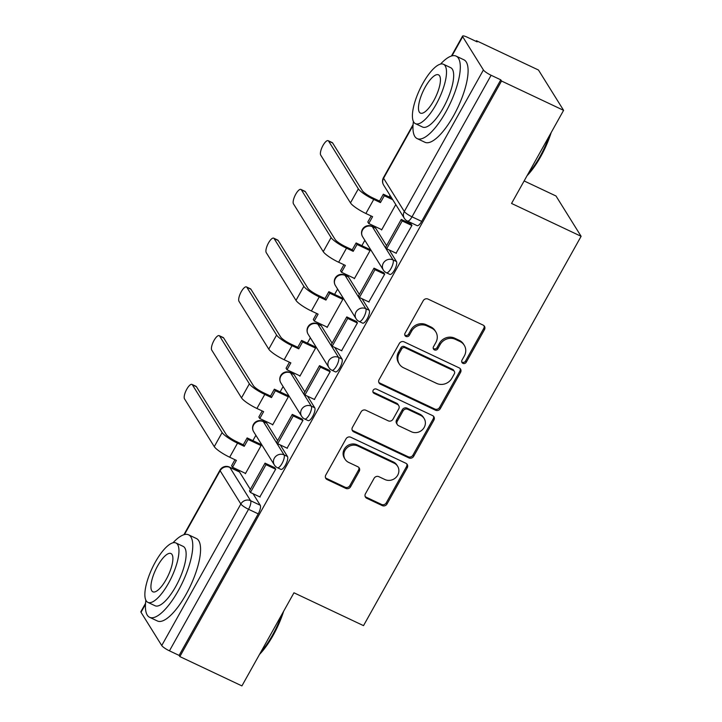 <?xml version="1.0" encoding="UTF-8"?>
<svg xmlns="http://www.w3.org/2000/svg" width="722" height="722" viewBox="0 0 722 722"><rect width="100%" height="100%" fill="white"/><g stroke="black" fill="none" stroke-linecap="round" stroke-linejoin="round"><path stroke-width="1.08" d="M462.91 363.346A2.509 2.319 148.1 0 0 466.259 362.209L484.471 329.62A3.583 3.312 148.1 0 0 483.126 325.108L428.011 299.07A3.583 3.312 148.1 0 0 423.236 300.695L405.024 333.284A2.509 2.319 148.1 0 0 405.963 336.443A2.509 2.319 148.1 0 0 409.311 335.306L411.666 331.091A11.462 10.604 148.1 0 1 426.946 325.902L431.539 328.077A11.462 10.604 148.1 0 1 435.781 331.831A11.462 10.604 148.1 0 1 435.853 342.517L433.498 346.731A2.509 2.319 148.1 0 0 434.436 349.89A2.509 2.319 148.1 0 0 437.785 348.762L440.14 344.538A11.462 10.604 148.1 0 1 455.42 339.358L460.013 341.524A11.462 10.604 148.1 0 1 464.255 345.278A11.462 10.604 148.1 0 1 464.327 355.964L461.972 360.188A2.509 2.319 148.1 0 0 462.91 363.346M461.719 361.875A2.509 2.319 148.1 0 0 465.528 361.036L483.74 328.447A3.583 3.312 148.1 0 0 484.011 325.739M404.771 334.972A2.509 2.319 148.1 0 0 408.571 334.133L410.935 329.918L411.666 331.091M433.245 348.419A2.509 2.319 148.1 0 0 437.054 347.58L439.409 343.365L440.14 344.538M277.609 440.646L266.77 423.254A7.301 2.383 -64.7 0 0 266.4 422.902L262.961 421.278A7.301 2.383 115.3 0 1 263.34 421.63L284.062 454.887A7.301 2.383 115.3 0 1 282.383 462.829A7.301 2.383 115.3 0 1 277.447 467.739L280.885 469.363A7.301 2.383 -64.7 0 0 285.813 464.454A7.301 2.383 -64.7 0 0 287.491 456.512L284.062 454.887A7.301 6.751 -31.9 0 0 274.333 458.19A7.301 6.751 -31.9 0 0 274.378 464.995A7.301 7.301 0 0 0 277.447 467.739M304.846 391.902L294.016 374.501A7.301 2.383 -64.7 0 0 293.637 374.158L290.208 372.534A7.301 2.383 115.3 0 1 290.587 372.886L311.299 406.143A7.301 2.383 115.3 0 1 309.63 414.085A7.301 2.383 115.3 0 1 304.693 418.995L308.123 420.61A7.301 2.383 -64.7 0 0 313.059 415.71A7.301 2.383 -64.7 0 0 314.738 407.768L311.299 406.143A7.301 6.751 -31.9 0 0 301.57 409.446A7.301 6.751 -31.9 0 0 301.615 416.251A7.301 7.301 0 0 0 304.693 418.995M332.093 343.158L321.254 325.757A7.301 2.383 -64.7 0 0 320.884 325.414L317.454 323.79A7.301 2.383 115.3 0 1 317.824 324.142L338.546 357.399A7.301 2.383 115.3 0 1 336.867 365.341A7.301 2.383 115.3 0 1 331.94 370.251L335.369 371.866A7.301 2.383 -64.7 0 0 340.306 366.966A7.301 2.383 -64.7 0 0 341.975 359.024L338.546 357.399A7.301 6.751 -31.9 0 0 328.817 360.702A7.301 6.751 -31.9 0 0 328.862 367.507A7.301 7.301 0 0 0 331.94 370.251M359.339 294.414L348.5 277.013A7.301 2.383 -64.7 0 0 348.121 276.67L344.692 275.046A7.301 2.383 115.3 0 1 345.071 275.398L365.792 308.655A7.301 2.383 115.3 0 1 364.114 316.597A7.301 2.383 115.3 0 1 359.177 321.507L362.606 323.122A7.301 2.383 -64.7 0 0 367.543 318.221A7.301 2.383 -64.7 0 0 369.222 310.279L365.792 308.655A7.301 6.751 -31.9 0 0 356.054 311.958A7.301 6.751 -31.9 0 0 356.099 318.763A7.301 7.301 0 0 0 359.177 321.507M386.577 245.67L375.738 228.269A7.301 2.383 -64.7 0 0 375.368 227.917L371.938 226.302A7.301 2.383 115.3 0 1 372.308 226.654L393.03 259.911A7.301 2.383 115.3 0 1 391.36 267.853A7.301 2.383 115.3 0 1 386.423 272.763L389.853 274.378A7.301 2.383 -64.7 0 0 394.79 269.477A7.301 2.383 -64.7 0 0 396.459 261.535L393.03 259.911A7.301 6.751 -31.9 0 0 383.301 263.214A7.301 6.751 -31.9 0 0 383.346 270.019A7.301 7.301 0 0 0 386.423 272.763M365.431 493.785A3.583 3.312 148.1 0 0 366.785 498.297L382.245 505.608A3.583 3.312 148.1 0 0 387.019 503.983L407.244 467.793A3.583 3.312 148.1 0 0 405.899 463.28L350.784 437.243A3.583 3.312 148.1 0 0 346.009 438.868L325.784 475.058A3.583 3.312 148.1 0 0 327.129 479.57L345.811 488.397A3.583 3.312 148.1 0 0 350.585 486.772L359.24 471.286A3.583 3.312 148.1 0 0 357.895 466.773L348.636 462.396A9.585 8.863 148.1 0 1 345.089 459.255A9.585 8.863 148.1 0 1 346.542 448.281A9.585 8.863 148.1 0 1 357.805 445.988L394.086 463.127A9.585 8.863 148.1 0 1 397.632 466.268A9.585 8.863 148.1 0 1 396.179 477.242A9.585 8.863 148.1 0 1 384.916 479.534L378.87 476.682A3.583 3.312 148.1 0 0 374.095 478.298L365.431 493.785M483.415 69.971L462.694 36.714A7.301 1.417 29.2 0 1 462.558 36.1A7.301 1.417 29.2 0 1 467.468 37.309L477.134 41.876L476.403 40.703L538.477 70.025L563.593 110.34L511.555 203.451L581.111 236.311L363.518 625.64L293.962 592.789L241.915 685.9L179.841 656.578L501.519 81.017L500.788 79.835L491.113 75.269L412.009 216.817A7.301 2.383 115.3 0 1 407.425 221.067L417.099 225.634A7.301 2.383 115.3 0 0 421.675 221.383L412.009 216.817A7.301 1.417 29.2 0 1 404.302 211.519L483.415 69.971A7.301 1.417 29.2 0 0 491.113 75.269M563.593 110.34L501.519 81.017M435.556 410.222A3.583 3.312 148.1 0 0 440.33 408.598L460.555 372.408A3.583 3.312 148.1 0 0 459.21 367.895L404.094 341.858A3.583 3.312 148.1 0 0 399.32 343.482L379.095 379.673A3.583 3.312 148.1 0 0 380.44 384.185L435.556 410.222L434.825 409.04A3.583 3.312 148.1 0 0 439.599 407.425L459.824 371.234A3.583 3.312 148.1 0 0 460.104 368.518M433.904 420.096L413.679 456.295A3.583 3.312 148.1 0 1 408.905 457.91L353.789 431.882A3.583 3.312 148.1 0 1 352.435 427.37L361.099 411.874A3.583 3.312 148.1 0 1 365.873 410.258L388.219 420.818A3.583 3.312 148.1 0 0 393.003 419.193L398.743 408.923A3.583 3.312 148.1 0 0 397.398 404.401L374.122 393.409A2.509 2.319 148.1 0 1 373.572 389.718A2.509 2.319 148.1 0 1 376.523 389.122L432.559 415.583A3.583 3.312 148.1 0 1 433.904 420.096L433.173 418.922L412.948 455.113L413.679 456.295M239.533 471.998L229.858 467.432A7.301 2.383 115.3 0 0 229.488 467.08L239.153 471.647A7.301 2.383 115.3 0 1 239.533 471.998L250.363 489.39M253.052 493.704L260.245 505.256L250.579 500.689A7.301 2.383 115.3 0 1 248.548 509.29L169.444 650.838A7.301 1.417 -150.8 0 1 161.737 645.54L141.016 612.274A7.301 1.417 -150.8 0 1 140.889 611.66L145.546 603.339M476.403 40.703L476.033 41.362M390.006 195.301L389.095 196.916M373.075 225.58L372.525 226.582M364.845 240.318L361.857 245.66M345.838 274.324L345.278 275.326M337.598 289.062L334.611 294.405M318.592 323.068L318.041 324.07M310.361 337.806L307.373 343.149M291.354 371.812L290.795 372.814M283.114 386.55L280.127 391.893M264.108 420.556L263.548 421.558M255.868 435.303L252.89 440.646M236.87 469.3L236.311 470.302M524.127 180.942L556.003 195.996L581.111 236.311M179.841 656.578L179.11 655.405L169.444 650.838M381.279 229.452L381.604 229.966L395.782 204.588M396.071 253.196L411.964 225.354L410.701 223.874M368.825 301.94L384.718 274.098L383.454 272.618M354.033 278.196L354.358 278.71L370.07 250.588L368.888 248.982M341.587 350.684L357.471 322.842L356.217 321.362M326.795 326.94L327.111 327.454L342.833 299.332L341.65 297.726M314.341 399.428L330.234 371.586L328.97 370.106M299.549 375.684L299.874 376.198L315.586 348.076L314.404 346.47M287.094 448.172L302.987 420.33L301.733 418.859M272.311 424.437L272.627 424.951L288.349 396.829L287.157 395.223M259.857 496.916L275.75 469.074L274.486 467.603M245.065 473.181L245.39 473.695L261.102 445.573L259.92 443.967M280.298 444.96L287.491 456.512M307.536 396.216L314.738 407.768M334.782 347.472L341.975 359.024M362.02 298.727L369.222 310.279M389.266 249.983L396.459 261.535M179.11 655.405L258.223 513.856A7.301 2.383 -64.7 0 0 260.245 505.256M500.788 79.835L421.675 221.383M464.255 345.278L463.524 344.105A11.462 10.604 148.1 0 0 459.282 340.351L460.013 341.524M439.409 343.365A11.462 10.604 148.1 0 1 454.689 338.176L459.282 340.351M435.781 331.831L435.05 330.649A11.462 10.604 148.1 0 0 430.808 326.895L431.539 328.077M410.935 329.918A11.462 10.604 148.1 0 1 426.215 324.729L430.808 326.895M378.815 382.38A3.583 3.312 148.1 0 0 379.709 383.012L434.825 409.04M454.382 373.752A2.509 2.319 148.1 0 0 453.443 370.594L405.069 347.742A2.509 2.319 148.1 0 0 401.721 348.879L399.239 353.329A11.462 10.604 148.1 0 0 399.302 364.014A11.462 10.604 148.1 0 0 403.553 367.769L436.62 383.391A11.462 10.604 148.1 0 0 451.9 378.202L454.382 373.752M454.373 371.415L453.642 370.242A2.509 2.319 148.1 0 0 452.712 369.42L453.443 370.594M399.302 364.014L398.571 362.841A11.462 10.604 148.1 0 1 398.508 352.155L400.99 347.706A2.509 2.319 148.1 0 1 404.329 346.569L452.712 369.42M352.165 430.077A3.583 3.312 148.1 0 0 353.058 430.7L408.165 456.737A3.583 3.312 148.1 0 0 412.948 455.113M398.724 405.574L397.984 404.401A3.583 3.312 148.1 0 0 396.658 403.228L373.391 392.236L374.122 393.409M372.931 391.947A2.509 2.319 148.1 0 0 373.391 392.236M411.414 431.765A9.585 8.863 148.1 0 0 422.677 429.473A9.585 8.863 148.1 0 0 424.139 418.498A9.585 8.863 148.1 0 0 420.583 415.358L407.804 409.32A3.583 3.312 148.1 0 0 403.029 410.944L397.29 421.215A3.583 3.312 148.1 0 0 398.634 425.727L411.414 431.765M424.139 418.498L423.399 417.325A9.585 8.863 148.1 0 0 419.852 414.184L420.583 415.358M397.308 424.554L396.577 423.381A3.583 3.312 148.1 0 1 396.549 420.042L402.298 409.771A3.583 3.312 148.1 0 1 407.073 408.147L419.852 414.184M433.173 418.922A3.583 3.312 148.1 0 0 433.453 416.215M397.632 466.268L396.901 465.085A9.585 8.863 148.1 0 0 393.355 461.954L394.086 463.127M345.089 459.255L344.349 458.082A9.585 8.863 148.1 0 1 345.811 447.108A9.585 8.863 148.1 0 1 357.074 444.815L393.355 461.954M325.505 477.765A3.583 3.312 148.1 0 0 326.398 478.397L345.08 487.215A3.583 3.312 148.1 0 0 349.854 485.599L358.509 470.112A3.583 3.312 148.1 0 0 358.789 467.396M365.161 496.501A3.583 3.312 148.1 0 0 366.054 497.124L381.514 504.425A3.583 3.312 148.1 0 0 386.288 502.81L406.513 466.62A3.583 3.312 148.1 0 0 406.793 463.903M328.158 140.673L332.21 142.586A8.213 2.68 115.3 0 1 332.634 142.974L328.573 141.061A8.213 2.68 -64.7 0 0 328.158 140.673A8.213 2.68 -64.7 0 0 322.608 146.187A8.213 2.68 -64.7 0 0 320.721 155.122L350.477 202.9A14.593 2.834 29.2 0 0 365.883 213.495L372.597 216.663L368.752 223.531L381.757 229.677M368.752 223.531L367.796 222.006L371.162 215.986M328.573 141.061L358.338 188.839A14.593 2.834 29.2 0 0 373.743 199.434L380.449 202.602L379.501 201.068L372.796 197.9A9.855 1.913 -150.8 0 1 362.399 190.752L332.634 142.974M379.501 201.068L383.346 194.2L384.294 195.725L392.759 199.723M391.811 198.198L383.346 194.2M411.179 224.1L401.252 219.416L385.71 247.222L386.658 248.747L402.199 220.941L411.874 225.508M386.658 248.747L396.333 253.314M401.252 219.416L402.199 220.941M380.449 202.602L384.294 195.725M300.912 189.417L304.964 191.33A8.213 2.68 115.3 0 1 305.388 191.727L301.336 189.805A8.213 2.68 -64.7 0 0 300.912 189.417A8.213 2.68 -64.7 0 0 295.361 194.931A8.213 2.68 -64.7 0 0 293.475 203.866L323.239 251.644A14.593 2.834 29.2 0 0 338.645 262.239L345.351 265.407L341.506 272.284L354.52 278.421M341.506 272.284L340.558 270.75L343.925 264.73M301.336 189.805L331.1 237.583A14.593 2.834 29.2 0 0 346.506 248.178L353.211 251.346L352.255 249.821L345.549 246.653A9.855 1.913 -150.8 0 1 335.152 239.496L305.388 191.727M352.255 249.821L356.099 242.944L357.047 244.469L370.061 250.615M369.15 249.108L356.099 242.944M383.942 272.844L374.005 268.16L358.464 295.966L359.421 297.491L374.962 269.685L384.627 274.252M359.421 297.491L369.086 302.058M374.005 268.16L374.962 269.685M353.211 251.346L357.047 244.469M273.674 238.161L277.726 240.074A8.213 2.68 115.3 0 1 278.15 240.471L274.089 238.549A8.213 2.68 -64.7 0 0 273.674 238.161A8.213 2.68 -64.7 0 0 268.115 243.675A8.213 2.68 -64.7 0 0 266.238 252.61L295.993 300.388A14.593 2.834 29.2 0 0 311.399 310.983L318.104 314.151L314.269 321.028L327.274 327.174M314.269 321.028L313.312 319.494L316.678 313.474M274.089 238.549L303.854 286.327A14.593 2.834 29.2 0 0 319.259 296.923L325.965 300.09L325.017 298.565L318.312 295.397A9.855 1.913 -150.8 0 1 307.906 288.24L278.15 240.471M325.017 298.565L328.853 291.688L329.81 293.213L342.815 299.359M341.912 297.852L328.853 291.688M356.695 321.597L346.768 316.904L331.227 344.71L332.174 346.235L347.715 318.429L357.39 322.996M332.174 346.235L341.849 350.811M346.768 316.904L347.715 318.429M325.965 300.09L329.81 293.213M246.428 286.905L250.48 288.818A8.213 2.68 115.3 0 1 250.904 289.215L246.852 287.293A8.213 2.68 -64.7 0 0 246.428 286.905A8.213 2.68 -64.7 0 0 240.877 292.428A8.213 2.68 -64.7 0 0 238.991 301.354L268.755 349.132A14.593 2.834 29.2 0 0 284.161 359.727L290.867 362.895L287.022 369.772L300.036 375.918M287.022 369.772L286.074 368.238L289.441 362.218M246.852 287.293L276.616 335.071A14.593 2.834 29.2 0 0 292.022 345.667L298.727 348.834L297.771 347.309L291.065 344.141A9.855 1.913 -150.8 0 1 280.668 336.984L250.904 289.215M297.771 347.309L301.615 340.432L302.563 341.957L315.577 348.103M314.666 346.596L301.615 340.432M329.458 370.341L319.521 365.648L303.98 393.454L304.937 394.988L320.478 367.173L330.144 371.74M304.937 394.988L314.602 399.555M319.521 365.648L320.478 367.173M298.727 348.834L302.563 341.957M219.181 335.649L223.242 337.562A8.213 2.68 115.3 0 1 223.658 337.959L219.605 336.046A8.213 2.68 -64.7 0 0 219.181 335.649A8.213 2.68 -64.7 0 0 213.631 341.172A8.213 2.68 -64.7 0 0 211.745 350.107L241.509 397.876A14.593 2.834 29.2 0 0 256.915 408.471L263.62 411.639L259.785 418.516L272.79 424.662M259.785 418.516L258.828 416.991L262.194 410.962M219.605 336.046L249.37 383.815A14.593 2.834 29.2 0 0 264.775 394.411L271.481 397.578L270.533 396.053L263.819 392.885A9.855 1.913 -150.8 0 1 253.422 385.728L223.658 337.959M270.533 396.053L274.369 389.176L275.326 390.701L288.331 396.847M287.419 395.34L274.369 389.176M302.211 419.085L292.284 414.392L276.743 442.198L277.69 443.732L293.231 415.917L302.906 420.484M277.69 443.732L287.356 448.299M292.284 414.392L293.231 415.917M271.481 397.578L275.326 390.701M191.944 384.393L195.996 386.306A8.213 2.68 115.3 0 1 196.42 386.703L192.368 384.79A8.213 2.68 -64.7 0 0 191.944 384.393A8.213 2.68 -64.7 0 0 186.393 389.916A8.213 2.68 -64.7 0 0 184.507 398.851L214.272 446.62A14.593 2.834 29.2 0 0 229.677 457.216L236.383 460.383L232.538 467.26L245.552 473.406M232.538 467.26L231.591 465.735L234.948 459.706M192.368 384.79L222.123 432.559A14.593 2.834 29.2 0 0 237.529 443.155L244.244 446.322L243.287 444.797L236.581 441.629A9.855 1.913 -150.8 0 1 226.185 434.482L196.42 386.703M243.287 444.797L247.132 437.92L248.079 439.454L261.093 445.591M260.182 444.084L247.132 437.92M274.974 467.829L265.037 463.136L249.496 490.942L250.444 492.476L265.994 464.661L275.66 469.228M250.444 492.476L260.119 497.043M265.037 463.136L265.994 464.661M244.244 446.322L248.079 439.454M551.193 132.514A44.52 14.512 115.3 0 1 540.697 156.638A44.52 14.512 115.3 0 1 527.06 175.708M528.143 173.758A45.612 14.864 -64.7 0 0 539.984 156.548A45.612 14.864 -64.7 0 0 549.487 135.583M413.417 121.504A45.612 14.864 -64.7 0 0 417.145 138.597A45.612 14.864 -64.7 0 0 445.781 112.045A45.612 14.864 -64.7 0 0 456.105 56.108A45.612 14.864 -64.7 0 0 440.537 64.087M417.145 138.597L424.942 142.279A45.612 14.864 -64.7 0 0 453.578 115.728A45.612 14.864 -64.7 0 0 463.903 59.8L456.105 56.108M443.479 64.267L450.654 67.66A32.842 10.704 115.3 0 1 443.218 107.93A32.842 10.704 115.3 0 1 422.596 127.054L415.421 123.661A32.842 10.704 -64.7 0 0 436.043 104.546A32.842 10.704 -64.7 0 0 443.479 64.267A32.842 10.704 -64.7 0 0 422.866 83.391A32.842 10.704 -64.7 0 0 415.421 123.661M433.696 100.782A21.164 6.895 -64.7 0 0 438.489 74.826A21.164 6.895 -64.7 0 0 425.204 87.154A21.164 6.895 -64.7 0 0 420.412 113.101A21.164 6.895 -64.7 0 0 433.696 100.782M283.656 611.218A44.52 14.512 115.3 0 1 273.16 635.333A44.52 14.512 115.3 0 1 259.523 654.403M260.606 652.462A45.612 14.864 -64.7 0 0 272.447 635.243A45.612 14.864 -64.7 0 0 281.95 614.278M145.88 600.199A45.612 14.864 -64.7 0 0 149.607 617.301A45.612 14.864 -64.7 0 0 178.244 590.749A45.612 14.864 -64.7 0 0 188.568 534.812A45.612 14.864 -64.7 0 0 173 542.791M149.607 617.301L157.405 620.983A45.612 14.864 -64.7 0 0 186.041 594.432A45.612 14.864 -64.7 0 0 196.366 538.495L188.568 534.812M175.942 542.971L183.117 546.355A32.842 10.704 115.3 0 1 175.681 586.634A32.842 10.704 115.3 0 1 155.059 605.749L147.893 602.365A32.842 10.704 -64.7 0 0 168.506 583.241A32.842 10.704 -64.7 0 0 175.942 542.971A32.842 10.704 -64.7 0 0 155.329 562.086A32.842 10.704 -64.7 0 0 147.893 602.365M166.159 579.486A21.164 6.895 -64.7 0 0 170.952 553.53A21.164 6.895 -64.7 0 0 157.667 565.849A21.164 6.895 -64.7 0 0 152.874 591.805A21.164 6.895 -64.7 0 0 166.159 579.486M465.528 361.036L466.259 362.209M408.571 334.133L409.311 335.306M437.054 347.58L437.785 348.762M266.77 423.254L263.34 421.63A7.301 6.751 148.1 0 0 253.612 424.933A7.301 6.751 -31.9 0 0 253.657 431.738L274.378 464.995M294.016 374.501L290.587 372.886A7.301 6.751 148.1 0 0 280.849 376.189A7.301 6.751 -31.9 0 0 280.894 382.994L301.615 416.251M321.254 325.757L317.824 324.142A7.301 6.751 148.1 0 0 308.095 327.445A7.301 6.751 -31.9 0 0 308.141 334.25L328.862 367.507M348.5 277.013L345.071 275.398A7.301 6.751 148.1 0 0 335.333 278.701A7.301 6.751 -31.9 0 0 335.378 285.506L356.099 318.763M375.738 228.269L372.308 226.654A7.301 6.751 148.1 0 0 362.579 229.957A7.301 6.751 -31.9 0 0 362.625 236.762L383.346 270.019M229.488 467.08A7.301 7.301 0 0 0 219.993 470.112A7.301 1.417 -150.8 0 0 220.129 470.726A7.301 6.751 -31.9 0 1 229.858 467.432L250.579 500.689A7.301 6.751 -31.9 0 0 240.85 503.992L220.129 470.726L184.453 534.569M145.483 604.296L141.016 612.274M161.737 645.54L240.85 503.992A7.301 1.417 29.2 0 0 248.548 509.29L258.223 513.856M413.011 125.601L383.581 178.262L404.302 211.519A7.301 6.751 148.1 0 0 404.347 218.324A7.301 7.301 0 0 0 407.425 221.067M462.694 36.714L451.99 55.865M383.626 185.067A7.301 6.751 148.1 0 1 383.581 178.262A7.301 1.417 -150.8 0 1 383.454 177.648A7.301 7.301 0 0 0 383.626 185.067L404.347 218.324M454.689 338.176L455.42 339.358M426.215 324.729L426.946 325.902M483.74 328.447L484.471 329.62M379.709 383.012L380.44 384.185M459.824 371.234L460.555 372.408M439.599 407.425L440.33 408.598M404.329 346.569L405.069 347.742M400.99 347.706L401.721 348.879M398.508 352.155L399.239 353.329M408.165 456.737L408.905 457.91M353.058 430.7L353.789 431.882M396.658 403.228L397.398 404.401M407.073 408.147L407.804 409.32M402.298 409.771L403.029 410.944M396.549 420.042L397.29 421.215M357.074 444.815L357.805 445.988M358.509 470.112L359.24 471.286M349.854 485.599L350.585 486.772M345.08 487.215L345.811 488.397M326.398 478.397L327.129 479.57M406.513 466.62L407.244 467.793M386.288 502.81L387.019 503.983M381.514 504.425L382.245 505.608M366.054 497.124L366.785 498.297M373.743 199.434L365.883 213.495M358.338 188.839L350.477 202.9M346.506 248.178L338.645 262.239M331.1 237.583L323.239 251.644M319.259 296.923L311.399 310.983M303.854 286.327L295.993 300.388M292.022 345.667L284.161 359.727M276.616 335.071L268.755 349.132M264.775 394.411L256.915 408.471M249.37 383.815L241.509 397.876M237.529 443.155L229.677 457.216M222.123 432.559L214.272 446.62M371.938 226.302A7.301 7.301 0 0 0 362.625 236.762M344.692 275.046A7.301 7.301 0 0 0 335.378 285.506M317.454 323.79A7.301 7.301 0 0 0 308.141 334.25M290.208 372.534A7.301 7.301 0 0 0 280.894 382.994M262.961 421.278A7.301 7.301 0 0 0 253.657 431.738M219.993 470.112L183.884 534.722M462.558 36.1L451.421 56.027M413.074 124.635L383.454 177.648"/></g></svg>
